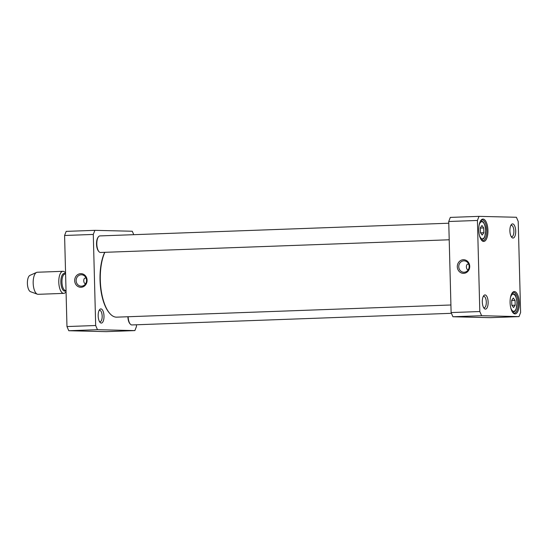 <?xml version="1.0" encoding="UTF-8"?>
<svg xmlns="http://www.w3.org/2000/svg" width="548" height="548" viewBox="0 0 548 548"><rect width="100%" height="100%" fill="white"/><g stroke="black" fill="none" stroke-linecap="round" stroke-linejoin="round"><path stroke-width="0.82" d="M104.716 252.32A36.175 14.823 87.9 0 0 100.031 280.11A36.175 14.823 87.9 0 0 109.394 313.004L109.812 313.483A36.73 15.049 -92.1 0 1 100.311 280.083A36.73 15.049 -92.1 0 1 104.853 252.32M450.915 304.989L116.717 317.155A36.73 15.049 -92.1 0 1 109.812 313.483M65.575 273.178A11.049 4.528 87.9 0 0 62.924 271.308L37.312 272.24A11.049 4.528 87.9 0 0 36.579 272.411L29.948 275.377A8.282 3.398 87.9 0 0 27.4 283.446A8.282 3.398 87.9 0 0 30.544 291.714L37.374 294.194A11.049 4.528 87.9 0 0 38.12 294.317L63.732 293.379A11.049 4.528 87.9 0 0 66.061 291.625M36.579 272.411A11.049 4.528 87.9 0 0 33.181 283.165A11.049 4.528 87.9 0 0 37.374 294.194M62.924 271.308A11.049 4.528 87.9 0 0 58.794 282.234A11.049 4.528 87.9 0 0 63.732 293.379M136.418 324.779L136.466 326.498L134.877 330.595L106.175 331.643L68.781 330.732L66.972 326.553L95.674 325.512L93.29 234.434L94.879 230.338L132.274 231.242L133.76 234.688M94.879 230.338L66.185 231.379L64.589 235.482L93.29 234.434M134.877 330.595L97.482 329.691L95.674 325.512M97.482 329.691L68.781 330.732M64.589 235.482L66.972 326.553M81.063 287.275A6.816 6.213 -88.6 0 0 86.173 276.87A6.816 6.213 -88.6 0 0 75.419 277.261A6.816 6.213 -88.6 0 0 81.063 287.275M81.488 286.186A5.706 5.206 91.4 0 1 81.2 286.186A5.706 5.206 91.4 0 1 76.138 280.35A5.706 5.206 91.4 0 1 81.481 274.774A5.706 5.206 91.4 0 1 86.543 280.446A5.706 5.206 91.4 0 1 81.488 286.186M99.078 310.511A5.706 2.336 -92.1 0 1 99.62 310.332A5.706 2.336 -92.1 0 1 102.168 316.093A5.706 2.336 -92.1 0 1 100.037 321.738A5.706 2.336 -92.1 0 1 99.483 321.601M98.174 315.915A7.09 2.904 87.9 0 0 100.01 322.361A7.09 2.904 87.9 0 0 103.99 315.881A7.09 2.904 87.9 0 0 99.551 309.709A7.09 2.904 87.9 0 0 98.174 315.915M85.68 283.604L85.495 283.611C83.392 283.871 83.063 278 85.296 278.096L86.07 278.062M98.421 236.852L98.037 237.359A7.734 3.172 87.9 0 0 96.544 244.333A7.734 3.172 87.9 0 0 98.537 251.169L98.955 251.648A8.282 3.398 -92.1 0 1 96.818 244.319A8.282 3.398 -92.1 0 1 98.421 236.852A8.282 3.398 -92.1 0 1 99.914 235.914L448.771 223.221M449.202 239.784L100.517 252.477A8.282 3.398 -92.1 0 1 98.955 251.648M127.883 316.744A7.734 3.172 87.9 0 0 129.876 323.642L130.301 324.115A8.282 3.398 -92.1 0 1 128.157 316.737M451.429 313.312L131.856 324.943A8.282 3.398 -92.1 0 1 130.301 324.115M468.307 269.685L468.122 269.691C466.012 269.945 465.69 264.074 467.924 264.17L468.691 264.143M463.814 260.848A5.706 5.206 91.4 0 1 464.101 260.848A5.706 5.206 91.4 0 1 469.17 266.677A5.706 5.206 91.4 0 1 463.827 272.26A5.706 5.206 91.4 0 1 458.758 266.588A5.706 5.206 91.4 0 1 463.814 260.848M515.058 300.42L515.189 305.202L513.551 307.551L511.784 305.12L511.661 300.338L513.298 297.989L515.058 300.42L511.668 300.544M480.322 227.865L481.959 225.516L483.72 227.947L483.843 232.729L482.206 235.078L480.445 232.647L480.322 227.865M479.014 216.357L516.408 217.268L518.216 221.447L520.6 312.518L519.011 316.621L481.617 315.71L479.808 311.531L477.424 220.454L479.014 216.357L450.319 217.405L448.73 221.502L451.114 312.572L452.922 316.758L490.309 317.662L519.011 316.621M487.932 230.366A11.186 4.583 87.9 0 0 480.918 220.344A11.186 4.583 87.9 0 0 478.76 230.42A11.186 4.583 87.9 0 0 481.644 240.312A11.186 4.583 87.9 0 0 487.932 230.366M515.709 231.037A7.09 2.904 87.9 0 0 511.27 224.687A7.09 2.904 87.9 0 0 509.9 231.071A7.09 2.904 87.9 0 0 511.729 237.346A7.09 2.904 87.9 0 0 515.709 231.037M488.131 302.078A7.09 2.904 87.9 0 0 483.685 295.728A7.09 2.904 87.9 0 0 482.315 302.112A7.09 2.904 87.9 0 0 484.144 308.387A7.09 2.904 87.9 0 0 488.131 302.078M519.271 302.832A11.186 4.583 87.9 0 0 512.264 292.81A11.186 4.583 87.9 0 0 510.099 302.893A11.186 4.583 87.9 0 0 512.99 312.785A11.186 4.583 87.9 0 0 519.271 302.832M483.72 227.947L480.329 228.071M480.589 232.845L483.843 232.729M511.935 305.318L515.189 305.202M511.976 293.228A10.357 4.247 -92.1 0 1 513.551 292.399A10.357 4.247 -92.1 0 1 518.175 302.852A10.357 4.247 -92.1 0 1 514.305 313.1A10.357 4.247 -92.1 0 1 512.668 312.387M480.637 220.762A10.357 4.247 -92.1 0 1 482.213 219.933A10.357 4.247 -92.1 0 1 486.836 230.386A10.357 4.247 -92.1 0 1 482.966 240.627A10.357 4.247 -92.1 0 1 481.329 239.921M510.791 225.488A5.706 2.336 -92.1 0 1 511.339 225.31A5.706 2.336 -92.1 0 1 513.887 231.071A5.706 2.336 -92.1 0 1 511.75 236.715A5.706 2.336 -92.1 0 1 511.195 236.578M483.213 296.53A5.706 2.336 -92.1 0 1 483.754 296.352A5.706 2.336 -92.1 0 1 486.302 302.112A5.706 2.336 -92.1 0 1 484.172 307.757A5.706 2.336 -92.1 0 1 483.617 307.62M463.334 259.731A6.816 6.213 -88.6 0 0 458.224 270.143A6.816 6.213 -88.6 0 0 468.978 269.753A6.816 6.213 -88.6 0 0 463.334 259.731M451.114 312.572L479.808 311.531M448.73 221.502L477.424 220.454M452.922 316.758L481.617 315.71M65.452 273.979A8.837 3.624 87.9 0 0 60.869 282.213A8.837 3.624 87.9 0 0 66.034 290.55L65.664 290.55A8.282 3.398 87.9 0 1 61.965 282.186A8.282 3.398 87.9 0 1 65.061 273.993L65.596 273.973M510.414 297.797A8.562 3.507 -92.1 0 1 514.264 294.632A8.562 3.507 -92.1 0 1 516.935 302.852A8.562 3.507 -92.1 0 1 514.771 310.887A8.562 3.507 -92.1 0 1 510.784 307.949M479.075 225.324A8.562 3.507 -92.1 0 1 480.13 222.844A8.562 3.507 -92.1 0 1 484.918 225.762A8.562 3.507 -92.1 0 1 484.295 237.339A8.562 3.507 -92.1 0 1 479.445 235.476M481.425 239.997L481.418 239.997A9.665 3.959 87.9 0 0 481.425 239.997L483.774 238.633L484.843 236.592L485.692 230.283C485.747 227.31 484.905 224.502 483.151 221.851L480.726 220.68A9.665 3.959 87.9 0 0 480.712 220.68L480.726 220.68M512.065 293.146A9.665 3.959 87.9 0 0 512.051 293.146L514.483 294.31C515.463 294.536 516.312 297.386 517.031 302.859L516.182 309.065L515.12 311.1L512.77 312.463A9.665 3.959 87.9 0 0 512.77 312.463L512.757 312.463"/></g></svg>
